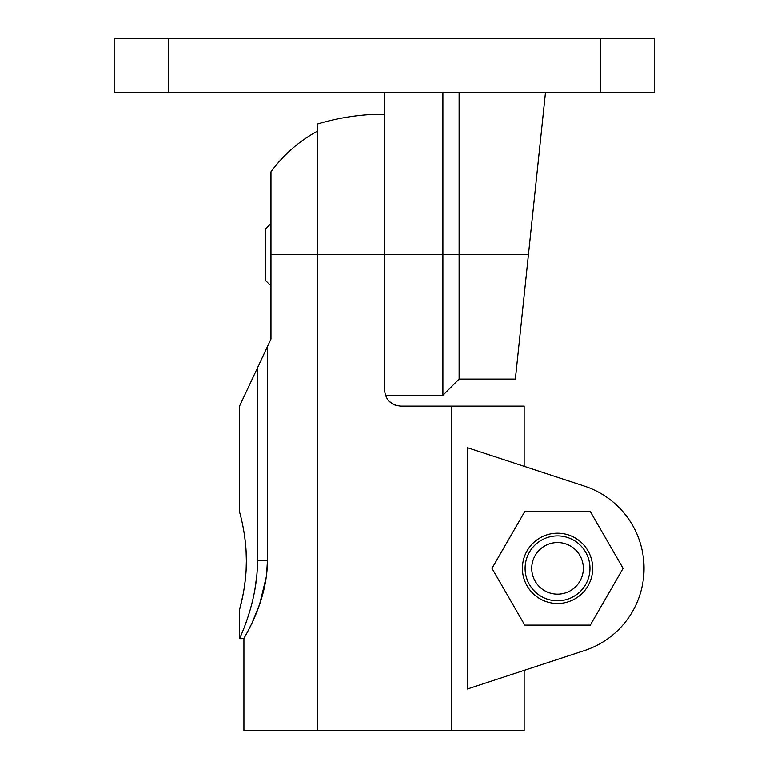 <?xml version="1.0" encoding="UTF-8"?>
<svg xmlns="http://www.w3.org/2000/svg" width="769" height="769" viewBox="0 0 769 769"><rect width="100%" height="100%" fill="white"/><g stroke="black" fill="none" stroke-linecap="round" stroke-linejoin="round"><path stroke-width="1.15" d="M654.852 92.52L114.148 92.52L114.148 38.45L654.852 38.45L654.852 92.52M545.471 92.52L515.345 379.098L459.112 379.098L459.112 92.52M384.5 389.912L384.5 92.52M385.432 395.314L442.896 395.314L442.896 92.52M270.957 285.943L265.545 280.541L265.545 228.922L270.957 223.519M394.949 405.061L400.716 406.128L451.547 406.128L451.547 730.55L243.917 730.55L243.917 638.626M400.726 406.128C390.883 405.186 385.48 399.774 384.5 389.902L384.5 114.148C361.67 114.168 339.321 117.455 317.453 124.03L317.453 730.55M451.547 406.128L524.141 406.128L524.141 466.331L584.507 486.143A86.513 86.513 0 0 1 584.507 650.536L524.141 670.347L524.141 730.55L451.547 730.55M584.507 486.143L467.389 447.693L467.389 688.986L584.507 650.536M239.592 638.626L239.592 609.433C239.37 609.99 246.513 586.862 246.359 560.745C246.503 534.599 239.37 511.558 239.592 512.106L239.592 406.032L257.48 367.851L257.48 560.774C257.634 602.944 238.938 639.193 239.592 638.626C238.909 639.183 257.615 603.107 257.48 560.774L267.449 560.774L266.42 576.298M240.255 637.107L242.139 632.599M248.387 615.565L250.261 609.433M250.406 608.942L251.761 604.001M254.731 590.592L256.759 575.933M239.592 609.433L242.966 595.062M244.234 587.852L245.369 579.201M246.128 569.541L246.359 560.745M246.359 560.63L246.08 551.094M245.33 541.953L244.196 533.426M266.41 576.365L259.624 604.28M259.595 604.357L252.703 621.352M250.665 625.649L247.205 632.531M267.449 560.774C267.266 603.309 242.975 638.837 243.917 638.626C242.937 638.866 267.266 603.405 267.449 560.774L267.449 346.559L257.48 367.851M592.668 568.339A35.143 35.143 0 0 1 539.953 598.772A35.143 35.143 0 0 1 539.953 537.906A35.143 35.143 0 0 1 592.668 568.339M491.968 568.339L524.746 511.568L590.304 511.568L623.082 568.339L590.304 625.11L524.746 625.11L491.968 568.339M528.418 254.731L270.957 254.731L270.957 171.843A140.583 140.583 0 0 1 317.453 131.163M270.957 254.731L270.957 339.081M267.449 346.559L270.948 339.081M389.45 401.572L394.545 404.907M557.525 594.149A25.81 25.81 0 0 0 579.874 555.439A25.81 25.81 0 0 0 535.176 555.439A25.81 25.81 0 0 0 557.525 594.149M557.525 600.781A32.442 32.442 0 0 0 585.622 552.123A32.442 32.442 0 0 0 529.428 552.123A32.442 32.442 0 0 0 557.525 600.781M168.219 92.52L168.219 38.45M600.781 92.52L600.781 38.45M459.112 379.098L442.896 395.314M243.917 638.635L239.592 638.635"/></g></svg>
